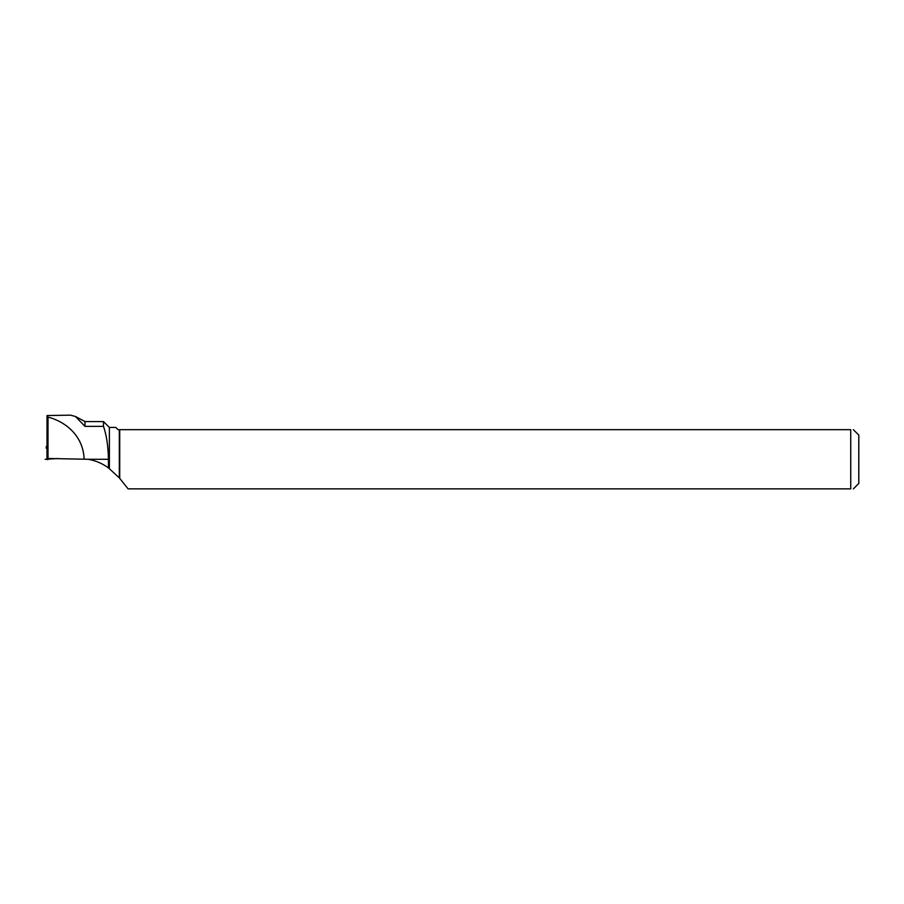 <?xml version="1.0" encoding="UTF-8"?>
<svg xmlns="http://www.w3.org/2000/svg" width="904" height="904" viewBox="0 0 904 904"><rect width="100%" height="100%" fill="white"/><g stroke="black" fill="none" stroke-linecap="round" stroke-linejoin="round"><path stroke-width="1.36" d="M47.008 446.248L46.375 446.305L47.008 446.395M57.935 458.531L45.2 459.3L57.935 458.531M46.375 446.305L46.183 448.158M119.723 478.465L119.723 429.682L850.732 429.682L850.732 488.861L128.085 488.861L119.317 477.843L108.435 467.899C102.423 463.469 95.654 460.599 88.129 459.277L48.014 458.475L48.014 417.106L47.019 415.546L46.997 458.328L48.014 458.475M47.019 415.546L70.535 415.162L75.461 416.507L84.976 426.372L103.497 426.372C106.548 435.197 108.197 446.158 108.435 459.277L108.435 467.899M48.014 417.106C64.094 421.151 83.044 434.609 84.117 458.803M75.473 416.495L84.976 421.569L84.976 426.372M84.976 421.569L103.497 421.569L103.497 426.372M109.373 468.396L109.373 427.434L103.497 421.569M119.723 429.682L118.074 429.682L115.825 427.434L109.373 427.434M119.317 477.843L119.317 429.682M853.376 429.682L858.8 435.106L858.8 483.437L853.376 488.861M850.732 429.682C854.212 429.682 854.212 429.682 850.732 429.682M850.732 488.861C854.201 488.861 854.201 488.861 850.732 488.861M48.104 458.475L48.104 459.481M47.11 459.56L47.223 458.362M88.129 459.277L108.435 459.277"/></g></svg>

